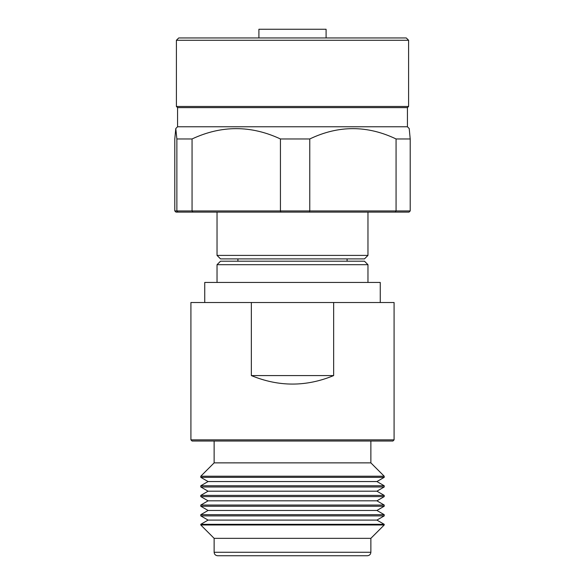 <?xml version="1.0" encoding="UTF-8"?>
<svg xmlns="http://www.w3.org/2000/svg" width="585" height="585" viewBox="0 0 585 585"><rect width="100%" height="100%" fill="white"/><g stroke="black" fill="none" stroke-linecap="round" stroke-linejoin="round"><path stroke-width="0.88" d="M217.035 264.698L220.523 261.21L364.477 261.21L367.965 264.698L217.035 264.698L217.035 282.438M367.965 255.404L364.477 258.892L220.523 258.892L217.035 255.404L367.965 255.404L367.965 212.45M176.399 40.277L178.725 37.959L406.275 37.959L408.601 40.277L176.399 40.277L176.399 106.455L408.601 106.455L407.438 107.618L407.438 126.77L409.215 128.554L410.209 138.959L410.209 210.944L409.039 212.106L280.785 212.106L280.434 210.944L410.209 210.944M407.438 126.77L177.562 126.77L177.562 107.618L407.438 107.618M258.906 37.959L258.906 29.25L326.094 29.25L326.094 37.959M192.055 138.959L192.055 210.944L280.434 210.944L280.434 138.959C250.928 125.205 221.474 125.205 192.055 138.959L176.867 138.959L176.867 210.944L192.055 210.944L192.831 212.106L175.961 212.106L174.791 210.944L176.867 210.944L178.023 212.106M177.562 126.77L175.785 128.554L174.791 138.959L174.791 210.944M175.785 128.554L176.867 138.959M309.37 212.106L309.765 210.944L309.765 138.959C338.488 125.205 367.256 125.205 396.067 138.959L396.067 210.944L395.255 212.106M396.067 138.959L410.209 138.959M309.765 138.959L280.434 138.959M202.11 212.106L382.89 212.106M280.785 212.106L192.831 212.106M204.743 302.518L204.743 282.438L380.257 282.438L380.257 302.518M333.647 375.585L333.647 302.518L251.353 302.518L251.353 375.585C278.782 386.912 306.218 386.912 333.647 375.585L251.353 375.585M333.647 302.518L394.085 302.518L394.085 439.861L392.923 441.024L192.077 441.024L190.915 439.861L394.085 439.861M251.353 302.518L190.915 302.518L190.915 439.861M214.132 441.024L214.132 462.874L370.868 462.874L370.868 441.024M214.132 538.339L370.868 538.339L370.868 552.269L214.132 552.269L214.132 538.339L200.787 524.986L384.213 524.986L384.213 524.314L376.916 520.094L208.084 520.094L200.787 515.882L384.213 515.882L384.213 514.676L376.916 510.464L208.084 510.464L200.787 506.244L384.213 506.244L384.213 505.045L376.916 500.826L208.084 500.826L200.787 496.606L384.213 496.606L384.213 495.407L376.916 491.188L208.084 491.188L200.787 486.976L384.213 486.976L384.213 485.769L376.916 481.55L208.084 481.55L200.787 477.338L384.213 477.338L384.213 476.227L200.787 476.227L214.132 462.874M384.213 485.769L200.787 485.769L208.084 481.55M384.213 495.407L200.787 495.407L208.084 491.188M384.213 505.045L200.787 505.045L208.084 500.826M384.213 514.676L200.787 514.676L208.084 510.464M384.213 524.314L200.787 524.314L208.084 520.094M370.868 552.269C370.678 554.361 369.515 555.523 367.38 555.75L217.62 555.75C215.485 555.523 214.322 554.361 214.132 552.269M367.965 282.438L367.965 264.698M347.095 261.21L347.095 258.892M408.601 40.277L408.601 106.455M177.562 107.618L176.399 106.455M217.035 255.404L217.035 212.45M237.905 261.21L237.905 258.892M200.787 524.986L200.787 524.314M200.787 515.882L200.787 514.676M200.787 506.244L200.787 505.045M200.787 496.606L200.787 495.407M200.787 477.338L200.787 476.227M200.787 486.976L200.787 485.769M370.868 462.874L384.213 476.227M370.868 538.339L384.213 524.986M376.916 520.094L384.213 515.882M376.916 510.464L384.213 506.244M376.916 500.826L384.213 496.606M376.916 491.188L384.213 486.976M376.916 481.55L384.213 477.338"/></g></svg>
